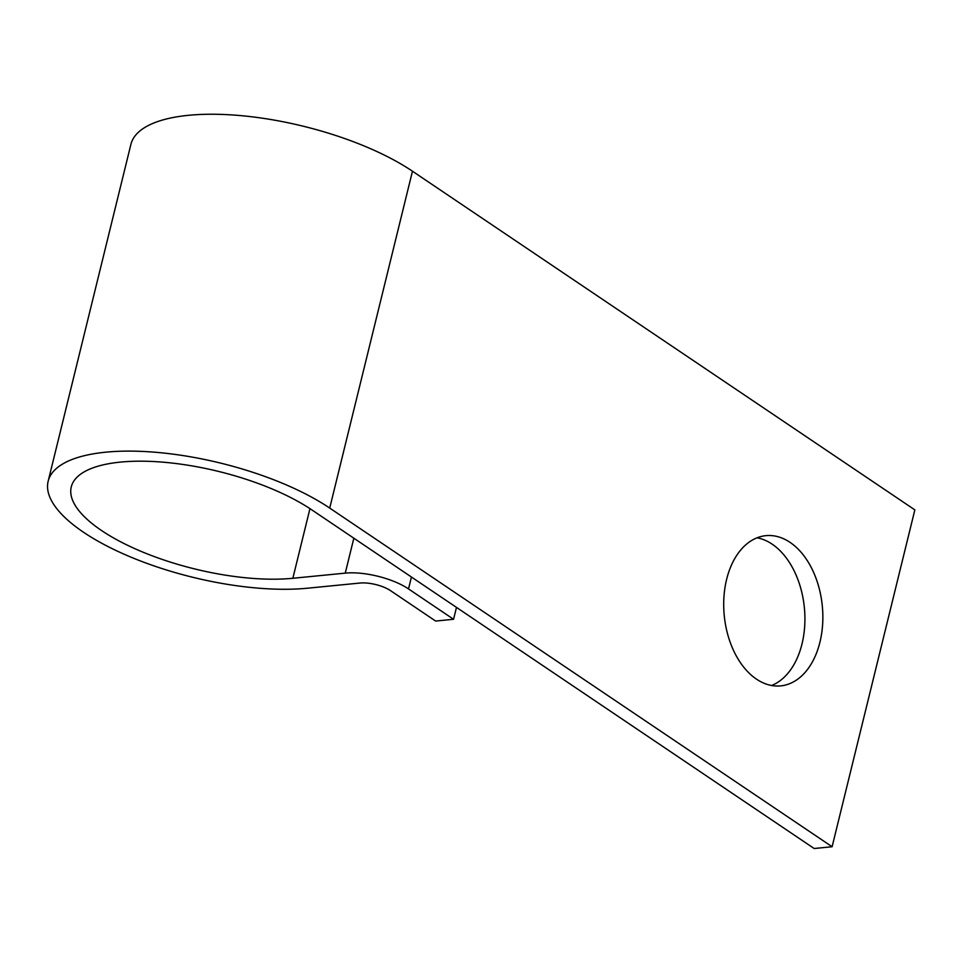 <?xml version="1.0" encoding="UTF-8"?>
<svg xmlns="http://www.w3.org/2000/svg" width="963" height="963" viewBox="0 0 963 963"><rect width="100%" height="100%" fill="white"/><g stroke="black" fill="none" stroke-linecap="round" stroke-linejoin="round"><path stroke-width="1.44" d="M757.038 537.799A75.475 49.269 -95.6 0 1 772.133 544.143A75.475 49.269 -95.6 0 1 804.924 619.402A75.475 49.269 -95.6 0 1 771.568 685.5M790.069 542.386A75.475 49.269 84.4 0 0 765.886 535.657A75.475 49.269 84.4 0 0 723.935 597.036A75.475 49.269 84.4 0 0 756.485 679.144A75.475 49.269 84.4 0 0 780.668 685.885A75.475 49.269 84.4 0 0 822.619 624.493A75.475 49.269 84.4 0 0 790.069 542.386M456.486 607.4L453.561 619.281L408.517 588.923A46.104 16.6 -166.2 0 0 345.26 573.129L292.848 578.282A139.43 50.196 13.8 0 1 143.15 552.232A139.43 50.196 13.8 0 1 71.262 486.929A139.43 50.196 13.8 0 1 166.587 462.493A139.43 50.196 13.8 0 1 311.783 509.848L814.168 848.511L832.104 846.742L914.85 509.884L412.465 171.221A163.228 58.755 13.8 0 0 242.483 115.777A163.228 58.755 13.8 0 0 130.896 144.39L48.15 481.259A163.228 58.755 13.8 0 1 159.75 452.646A163.228 58.755 13.8 0 1 329.719 508.079L832.104 846.742M453.561 619.281L435.625 621.051L390.581 590.68A22.305 8.029 -166.2 0 0 359.969 583.048L307.558 588.2A163.228 58.755 13.8 0 1 132.316 557.709A163.228 58.755 13.8 0 1 48.15 481.259M329.719 508.079L412.465 171.221M408.517 588.923L411.442 577.03M345.26 573.129L353.842 538.197M292.848 578.282L309.954 508.633"/></g></svg>
